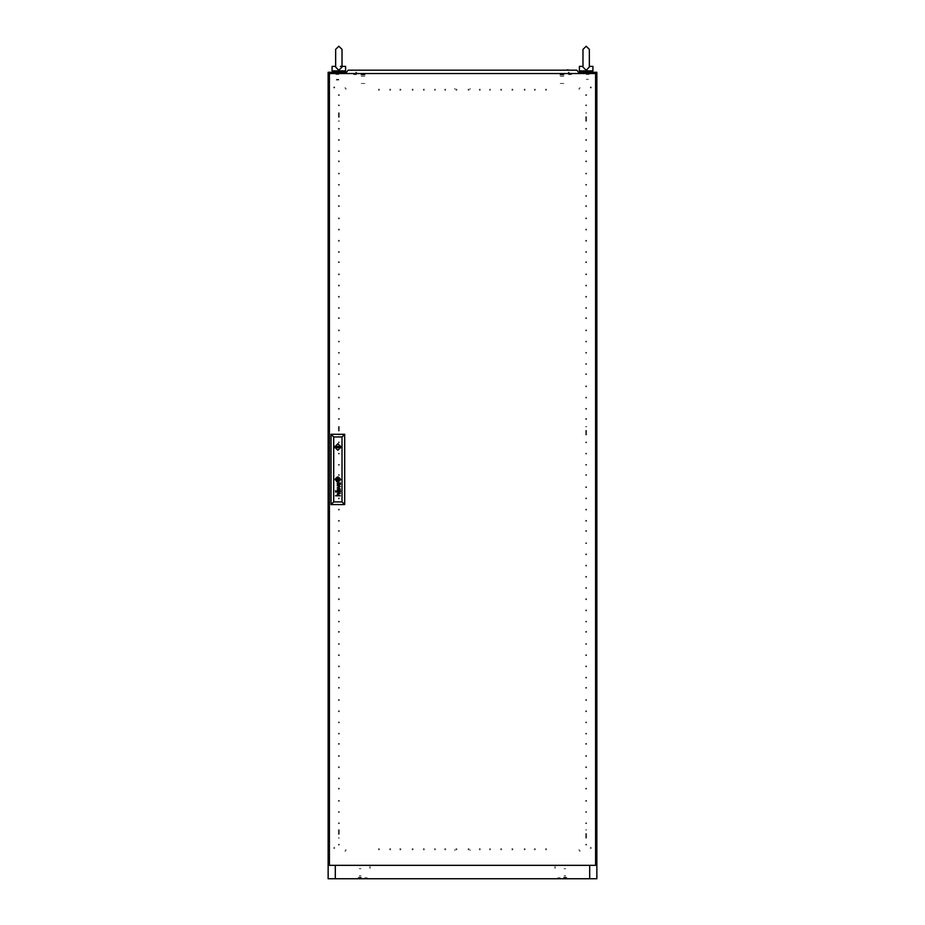 <?xml version="1.0" encoding="UTF-8"?>
<svg xmlns="http://www.w3.org/2000/svg" width="925" height="925" viewBox="0 0 925 925"><rect width="100%" height="100%" fill="white"/><g stroke="black" fill="none" stroke-linecap="round" stroke-linejoin="round"><path stroke-width="0.69" stroke-dasharray="4.62 3.47" d="M338.839 72.231L333.462 72.231L338.839 72.231M338.839 80.07L336.145 80.07L338.839 80.07M339.961 70.89L344.216 70.89L339.961 70.89M332.11 70.89L345.557 70.89M341.972 66.403L345.557 66.403M335.74 66.403L332.11 66.403M337.706 70.89L333.462 70.89L337.706 70.89M585.722 94.639L585.722 95.645L585.722 94.639M586.612 94.639L586.612 95.645L586.612 94.639M585.722 105.843L585.722 104.826L585.722 105.843M586.612 105.843L586.612 104.826L586.612 105.843M585.722 128.24L585.722 129.246L585.722 128.24M586.612 128.24L586.612 129.246L586.612 128.24M585.722 139.444L585.722 140.45L585.722 139.444M586.612 139.444L586.612 140.45L586.612 139.444M585.722 150.648L585.722 151.654L585.722 150.648M586.612 150.648L586.612 151.654L586.612 150.648M585.722 161.852L585.722 160.834L585.722 161.852M586.612 161.852L586.612 160.834L586.612 161.852M585.722 173.044L585.722 174.05L585.722 173.044M586.612 173.044L586.612 174.05L586.612 173.044M585.722 184.248L585.722 185.254L585.722 184.248M586.612 184.248L586.612 185.254L586.612 184.248M585.722 195.452L585.722 196.458L585.722 195.452M586.612 195.452L586.612 196.458L586.612 195.452M585.722 206.657L585.722 205.639L585.722 206.657M586.612 206.657L586.612 205.639L586.612 206.657M585.722 217.849L585.722 218.867L585.722 217.849M586.612 217.849L586.612 218.867L586.612 217.849M585.722 229.053L585.722 230.059L585.722 229.053M586.612 229.053L586.612 230.059L586.612 229.053M585.722 240.257L585.722 241.263L585.722 240.257M586.612 240.257L586.612 241.263L586.612 240.257M585.722 251.461L585.722 252.467L585.722 251.461M586.612 251.461L586.612 252.467L586.612 251.461M585.722 262.665L585.722 261.648L585.722 262.665M586.612 262.665L586.612 261.648L586.612 262.665M585.722 273.858L585.722 274.875L585.722 273.858M586.612 273.858L586.612 274.875L586.612 273.858M585.722 285.062L585.722 286.068L585.722 285.062M586.612 285.062L586.612 286.068L586.612 285.062M585.722 296.266L585.722 297.272L585.722 296.266M586.612 296.266L586.612 297.272L586.612 296.266M585.722 307.47L585.722 308.476L585.722 307.47M586.612 307.47L586.612 308.476L586.612 307.47M585.722 318.674L585.722 317.657L585.722 318.674M586.612 318.674L586.612 317.657L586.612 318.674M585.722 329.867L585.722 330.884L585.722 329.867M586.612 329.867L586.612 330.884L586.612 329.867M585.722 341.071L585.722 342.077L585.722 341.071M586.612 341.071L586.612 342.077L586.612 341.071M585.722 352.275L585.722 353.281L585.722 352.275M586.612 352.275L586.612 353.281L586.612 352.275M585.722 363.479L585.722 364.485L585.722 363.479M586.612 363.479L586.612 364.485L586.612 363.479M585.722 374.683L585.722 373.665L585.722 374.683M586.612 374.683L586.612 373.665L586.612 374.683M585.722 385.875L585.722 386.881L585.722 385.875M586.612 385.875L586.612 386.881L586.612 385.875M585.722 397.079L585.722 398.085L585.722 397.079M586.612 397.079L586.612 398.085L586.612 397.079M585.722 408.283L585.722 409.289L585.722 408.283M586.612 408.283L586.612 409.289L586.612 408.283M585.722 419.488L585.722 418.47L585.722 419.488M586.612 419.488L586.612 418.47L586.612 419.488M585.722 441.884L585.722 442.89L585.722 441.884M586.612 441.884L586.612 442.89L586.612 441.884M585.722 453.088L585.722 454.094L585.722 453.088M586.612 453.088L586.612 454.094L586.612 453.088M585.722 464.292L585.722 465.298L585.722 464.292M586.612 464.292L586.612 465.298L586.612 464.292M585.722 475.496L585.722 474.479L585.722 475.496M586.612 475.496L586.612 474.479L586.612 475.496M585.722 486.689L585.722 487.706L585.722 486.689M586.612 486.689L586.612 487.706L586.612 486.689M585.722 497.893L585.722 498.899L585.722 497.893M586.612 497.893L586.612 498.899L586.612 497.893M585.722 509.097L585.722 510.103L585.722 509.097M586.612 509.097L586.612 510.103L586.612 509.097M585.722 520.301L585.722 521.307L585.722 520.301M586.612 520.301L586.612 521.307L586.612 520.301M585.722 531.505L585.722 530.488L585.722 531.505M586.612 531.505L586.612 530.488L586.612 531.505M585.722 542.697L585.722 543.715L585.722 542.697M586.612 542.697L586.612 543.715L586.612 542.697M585.722 553.902L585.722 554.908L585.722 553.902M586.612 553.902L586.612 554.908L586.612 553.902M585.722 565.106L585.722 566.112L585.722 565.106M586.612 565.106L586.612 566.112L586.612 565.106M585.722 576.31L585.722 577.316L585.722 576.31M586.612 576.31L586.612 577.316L586.612 576.31M585.722 587.502L585.722 588.52L585.722 587.502M586.612 587.502L586.612 588.52L586.612 587.502M585.722 598.706L585.722 599.712L585.722 598.706M586.612 598.706L586.612 599.712L586.612 598.706M585.722 609.91L585.722 610.916L585.722 609.91M586.612 609.91L586.612 610.916L586.612 609.91M585.722 621.114L585.722 622.12L585.722 621.114M586.612 621.114L586.612 622.12L586.612 621.114M585.722 632.318L585.722 631.301L585.722 632.318M586.612 632.318L586.612 631.301L586.612 632.318M585.722 643.511L585.722 644.528L585.722 643.511M586.612 643.511L586.612 644.528L586.612 643.511M585.722 654.715L585.722 655.721L585.722 654.715M586.612 654.715L586.612 655.721L586.612 654.715M585.722 665.919L585.722 666.925L585.722 665.919M586.612 665.919L586.612 666.925L586.612 665.919M585.722 677.123L585.722 678.129L585.722 677.123M586.612 677.123L586.612 678.129L586.612 677.123M585.722 688.327L585.722 687.31L585.722 688.327M586.612 688.327L586.612 687.31L586.612 688.327M585.722 699.52L585.722 700.537L585.722 699.52M586.612 699.52L586.612 700.537L586.612 699.52M585.722 710.724L585.722 711.73L585.722 710.724M586.612 710.724L586.612 711.73L586.612 710.724M585.722 721.928L585.722 722.934L585.722 721.928M586.612 721.928L586.612 722.934L586.612 721.928M585.722 733.132L585.722 734.138L585.722 733.132M586.612 733.132L586.612 734.138L586.612 733.132M585.722 744.336L585.722 743.318L585.722 744.336M586.612 744.336L586.612 743.318L586.612 744.336M585.722 755.528L585.722 756.546L585.722 755.528M586.612 755.528L586.612 756.546L586.612 755.528M585.722 766.732L585.722 767.738L585.722 766.732M586.612 766.732L586.612 767.738L586.612 766.732M585.722 777.937L585.722 778.942L585.722 777.937M586.612 777.937L586.612 778.942L586.612 777.937M585.722 789.141L585.722 788.123L585.722 789.141M586.612 789.141L586.612 788.123L586.612 789.141M585.722 800.333L585.722 801.351L585.722 800.333M586.612 800.333L586.612 801.351L586.612 800.333M585.722 822.741L585.722 823.747L585.722 822.741M586.612 822.741L586.612 823.747L586.612 822.741M585.722 845.149L585.722 844.132L585.722 845.149M586.612 845.149L586.612 844.132L586.612 845.149M338.388 94.639L338.388 95.645L338.388 94.639M339.278 94.639L339.278 95.645L339.278 94.639M338.388 105.843L338.388 104.826L338.388 105.843M339.278 105.843L339.278 104.826L339.278 105.843M338.388 128.24L338.388 129.246L338.388 128.24M339.278 128.24L339.278 129.246L339.278 128.24M338.388 139.444L338.388 140.45L338.388 139.444M339.278 139.444L339.278 140.45L339.278 139.444M338.388 150.648L338.388 151.654L338.388 150.648M339.278 150.648L339.278 151.654L339.278 150.648M338.388 161.852L338.388 160.834L338.388 161.852M339.278 161.852L339.278 160.834L339.278 161.852M338.388 173.044L338.388 174.05L338.388 173.044M339.278 173.044L339.278 174.05L339.278 173.044M338.388 184.248L338.388 185.254L338.388 184.248M339.278 184.248L339.278 185.254L339.278 184.248M338.388 195.452L338.388 196.458L338.388 195.452M339.278 195.452L339.278 196.458L339.278 195.452M338.388 206.657L338.388 205.639L338.388 206.657M339.278 206.657L339.278 205.639L339.278 206.657M338.388 217.849L338.388 218.867L338.388 217.849M339.278 217.849L339.278 218.867L339.278 217.849M338.388 229.053L338.388 230.059L338.388 229.053M339.278 229.053L339.278 230.059L339.278 229.053M338.388 240.257L338.388 241.263L338.388 240.257M339.278 240.257L339.278 241.263L339.278 240.257M338.388 251.461L338.388 252.467L338.388 251.461M339.278 251.461L339.278 252.467L339.278 251.461M338.388 262.665L338.388 261.648L338.388 262.665M339.278 262.665L339.278 261.648L339.278 262.665M338.388 273.858L338.388 274.875L338.388 273.858M339.278 273.858L339.278 274.875L339.278 273.858M338.388 285.062L338.388 286.068L338.388 285.062M339.278 285.062L339.278 286.068L339.278 285.062M338.388 296.266L338.388 297.272L338.388 296.266M339.278 296.266L339.278 297.272L339.278 296.266M338.388 307.47L338.388 308.476L338.388 307.47M339.278 307.47L339.278 308.476L339.278 307.47M338.388 318.674L338.388 317.657L338.388 318.674M339.278 318.674L339.278 317.657L339.278 318.674M338.388 329.867L338.388 330.884L338.388 329.867M339.278 329.867L339.278 330.884L339.278 329.867M338.388 341.071L338.388 342.077L338.388 341.071M339.278 341.071L339.278 342.077L339.278 341.071M338.388 352.275L338.388 353.281L338.388 352.275M339.278 352.275L339.278 353.281L339.278 352.275M338.388 363.479L338.388 364.485L338.388 363.479M339.278 363.479L339.278 364.485L339.278 363.479M338.388 374.683L338.388 373.665L338.388 374.683M339.278 374.683L339.278 373.665L339.278 374.683M338.388 385.875L338.388 386.881L338.388 385.875M339.278 385.875L339.278 386.881L339.278 385.875M338.388 397.079L338.388 398.085L338.388 397.079M339.278 397.079L339.278 398.085L339.278 397.079M338.388 408.283L338.388 409.289L338.388 408.283M339.278 408.283L339.278 409.289L339.278 408.283M338.388 419.488L338.388 418.47L338.388 419.488M339.278 419.488L339.278 418.47L339.278 419.488M338.388 441.884L338.388 442.89L338.388 441.884M339.278 441.884L339.278 442.89L339.278 441.884M338.388 453.088L338.388 454.094L338.388 453.088M339.278 453.088L339.278 454.094L339.278 453.088M338.388 464.292L338.388 465.298L338.388 464.292M339.278 464.292L339.278 465.298L339.278 464.292M338.388 475.496L338.388 474.479L338.388 475.496M339.278 475.496L339.278 474.479L339.278 475.496M338.388 486.689L338.388 487.706L338.388 486.689M339.278 486.689L339.278 487.706L339.278 486.689M338.388 497.893L338.388 498.899L338.388 497.893M339.278 497.893L339.278 498.899L339.278 497.893M338.388 509.097L338.388 510.103L338.388 509.097M339.278 509.097L339.278 510.103L339.278 509.097M338.388 520.301L338.388 521.307L338.388 520.301M339.278 520.301L339.278 521.307L339.278 520.301M338.388 531.505L338.388 530.488L338.388 531.505M339.278 531.505L339.278 530.488L339.278 531.505M338.388 542.697L338.388 543.715L338.388 542.697M339.278 542.697L339.278 543.715L339.278 542.697M338.388 553.902L338.388 554.908L338.388 553.902M339.278 553.902L339.278 554.908L339.278 553.902M338.388 565.106L338.388 566.112L338.388 565.106M339.278 565.106L339.278 566.112L339.278 565.106M338.388 576.31L338.388 577.316L338.388 576.31M339.278 576.31L339.278 577.316L339.278 576.31M338.388 587.502L338.388 588.52L338.388 587.502M339.278 587.502L339.278 588.52L339.278 587.502M338.388 598.706L338.388 599.712L338.388 598.706M339.278 598.706L339.278 599.712L339.278 598.706M338.388 609.91L338.388 610.916L338.388 609.91M339.278 609.91L339.278 610.916L339.278 609.91M338.388 621.114L338.388 622.12L338.388 621.114M339.278 621.114L339.278 622.12L339.278 621.114M338.388 632.318L338.388 631.301L338.388 632.318M339.278 632.318L339.278 631.301L339.278 632.318M338.388 643.511L338.388 644.528L338.388 643.511M339.278 643.511L339.278 644.528L339.278 643.511M338.388 654.715L338.388 655.721L338.388 654.715M339.278 654.715L339.278 655.721L339.278 654.715M338.388 665.919L338.388 666.925L338.388 665.919M339.278 665.919L339.278 666.925L339.278 665.919M338.388 677.123L338.388 678.129L338.388 677.123M339.278 677.123L339.278 678.129L339.278 677.123M338.388 688.327L338.388 687.31L338.388 688.327M339.278 688.327L339.278 687.31L339.278 688.327M338.388 699.52L338.388 700.537L338.388 699.52M339.278 699.52L339.278 700.537L339.278 699.52M338.388 710.724L338.388 711.73L338.388 710.724M339.278 710.724L339.278 711.73L339.278 710.724M338.388 721.928L338.388 722.934L338.388 721.928M339.278 721.928L339.278 722.934L339.278 721.928M338.388 733.132L338.388 734.138L338.388 733.132M339.278 733.132L339.278 734.138L339.278 733.132M338.388 744.336L338.388 743.318L338.388 744.336M339.278 744.336L339.278 743.318L339.278 744.336M338.388 755.528L338.388 756.546L338.388 755.528M339.278 755.528L339.278 756.546L339.278 755.528M338.388 766.732L338.388 767.738L338.388 766.732M339.278 766.732L339.278 767.738L339.278 766.732M338.388 777.937L338.388 778.942L338.388 777.937M339.278 777.937L339.278 778.942L339.278 777.937M338.388 789.141L338.388 788.123L338.388 789.141M339.278 789.141L339.278 788.123L339.278 789.141M338.388 800.333L338.388 801.351L338.388 800.333M339.278 800.333L339.278 801.351L339.278 800.333M338.388 822.741L338.388 823.747L338.388 822.741M339.278 822.741L339.278 823.747L339.278 822.741M338.388 845.149L338.388 844.132L338.388 845.149M339.278 845.149L339.278 844.132L339.278 845.149M338.388 811.537L338.388 812.543L338.388 811.537M339.278 811.537L339.278 812.543L339.278 811.537M585.722 811.537L585.722 812.543L585.722 811.537M586.612 811.537L586.612 812.543L586.612 811.537M585.722 434.947L585.722 426.425M586.612 434.947L586.612 426.425M585.722 121.291L585.722 112.781M586.612 121.291L586.612 112.781M338.388 426.425L338.388 434.947M339.278 426.425L339.278 434.947M338.388 112.781L338.388 121.291M339.278 112.781L339.278 121.291M338.388 829.69L338.388 838.2M339.278 829.69L339.278 838.2M585.722 838.2L585.722 829.69M586.612 838.2L586.612 829.69M328.086 430.68L328.086 432.923L328.086 430.68M328.976 430.68L328.976 432.923L328.976 430.68M328.086 117.036L328.086 119.279L328.086 117.036M328.976 117.036L328.976 119.279L328.976 117.036M328.086 833.945L328.086 831.702L328.086 833.945M328.976 833.945L328.976 831.702L328.976 833.945M328.086 520.301L328.086 518.058L328.086 520.301M328.976 520.301L328.976 518.058L328.976 520.301M596.914 430.68L596.914 432.923L596.914 430.68M596.024 430.68L596.024 432.923L596.024 430.68M596.914 117.036L596.914 119.279L596.914 117.036M596.024 117.036L596.024 119.279L596.024 117.036M596.914 833.945L596.914 836.188L596.914 833.945M596.024 833.945L596.024 836.188L596.024 833.945M596.914 520.301L596.914 522.544L596.914 520.301M596.024 520.301L596.024 522.544L596.024 520.301M554.572 866.875L555.59 866.875L554.572 866.875M554.572 867.997L555.59 867.997L554.572 867.997M370.428 866.875L369.41 866.875L370.428 866.875M370.428 867.997L369.41 867.997L370.428 867.997M333.682 87.019L334.688 87.019L333.682 87.019M333.682 87.921L334.688 87.921L333.682 87.921M591.318 847.381L590.312 847.381L591.318 847.381M591.318 848.503L590.312 848.503L591.318 848.503M591.318 87.019L590.312 87.019L591.318 87.019M591.318 87.921L590.312 87.921L591.318 87.921M333.682 847.381L334.688 847.381L333.682 847.381M333.682 848.503L334.688 848.503L333.682 848.503M378.487 849.705L379.493 849.705L378.487 849.705M378.487 848.815L379.493 848.815L378.487 848.815M389.691 849.705L390.697 849.705L389.691 849.705M389.691 848.815L390.697 848.815L389.691 848.815M400.895 849.705L399.877 849.705L400.895 849.705M400.895 848.815L399.877 848.815L400.895 848.815M412.087 849.705L413.105 849.705L412.087 849.705M412.087 848.815L413.105 848.815L412.087 848.815M423.292 849.705L424.297 849.705L423.292 849.705M423.292 848.815L424.297 848.815L423.292 848.815M434.496 849.705L435.502 849.705L434.496 849.705M434.496 848.815L435.502 848.815L434.496 848.815M445.7 849.705L444.694 849.705L445.7 849.705M445.7 848.815L444.694 848.815L445.7 848.815M468.096 849.705L469.114 849.705L468.096 849.705M468.096 848.815L469.114 848.815L468.096 848.815M479.3 849.705L480.306 849.705L479.3 849.705M479.3 848.815L480.306 848.815L479.3 848.815M490.504 849.705L489.498 849.705L490.504 849.705M490.504 848.815L489.498 848.815L490.504 848.815M501.708 849.705L500.703 849.705L501.708 849.705M501.708 848.815L500.703 848.815L501.708 848.815M512.913 849.705L511.895 849.705L512.913 849.705M512.913 848.815L511.895 848.815L512.913 848.815M524.105 849.705L525.123 849.705L524.105 849.705M524.105 848.815L525.123 848.815L524.105 848.815M535.309 849.705L534.303 849.705L535.309 849.705M535.309 848.815L534.303 848.815L535.309 848.815M546.513 849.705L545.507 849.705L546.513 849.705M546.513 848.815L545.507 848.815L546.513 848.815M378.487 90.13L379.493 90.13L378.487 90.13M378.487 89.239L379.493 89.239L378.487 89.239M389.691 90.13L390.697 90.13L389.691 90.13M389.691 89.239L390.697 89.239L389.691 89.239M400.895 90.13L399.877 90.13L400.895 90.13M400.895 89.239L399.877 89.239L400.895 89.239M412.087 90.13L413.105 90.13L412.087 90.13M412.087 89.239L413.105 89.239L412.087 89.239M423.292 90.13L424.297 90.13L423.292 90.13M423.292 89.239L424.297 89.239L423.292 89.239M434.496 90.13L435.502 90.13L434.496 90.13M434.496 89.239L435.502 89.239L434.496 89.239M445.7 90.13L444.694 90.13L445.7 90.13M445.7 89.239L444.694 89.239L445.7 89.239M468.096 90.13L469.114 90.13L468.096 90.13M468.096 89.239L469.114 89.239L468.096 89.239M479.3 90.13L480.306 90.13L479.3 90.13M479.3 89.239L480.306 89.239L479.3 89.239M490.504 90.13L489.498 90.13L490.504 90.13M490.504 89.239L489.498 89.239L490.504 89.239M501.708 90.13L500.703 90.13L501.708 90.13M501.708 89.239L500.703 89.239L501.708 89.239M512.913 90.13L511.895 90.13L512.913 90.13M512.913 89.239L511.895 89.239L512.913 89.239M524.105 90.13L525.123 90.13L524.105 90.13M524.105 89.239L525.123 89.239L524.105 89.239M535.309 90.13L534.303 90.13L535.309 90.13M535.309 89.239L534.303 89.239L535.309 89.239M546.513 90.13L545.507 90.13L546.513 90.13M546.513 89.239L545.507 89.239L546.513 89.239M456.904 90.13L455.886 90.13L456.904 90.13M456.904 89.239L455.886 89.239L456.904 89.239M456.904 849.705L455.886 849.705L456.904 849.705M456.904 848.815L455.886 848.815L456.904 848.815M361.467 878.75L359.085 878.75L361.467 878.75M361.467 877.628L359.085 877.628L361.467 877.628M364.82 878.75L367.202 878.75L364.82 878.75M364.82 877.848L367.202 877.848L364.82 877.848M560.18 878.75L557.798 878.75L560.18 878.75M560.18 877.848L557.798 877.848L560.18 877.848M563.533 878.75L565.915 878.75L563.533 878.75M563.533 877.628L565.915 877.628L563.533 877.628M563.984 877.536L566.898 877.536L563.984 877.536M563.984 877.582L566.678 877.582L563.984 877.582M361.016 877.536L358.102 877.536L361.016 877.536M361.016 877.628L358.102 877.628L361.016 877.628M563.984 877.628L566.898 877.628L563.984 877.628M563.984 877.097L566.007 877.097L563.984 877.097M563.984 875.744L565.776 875.744L563.984 875.744M563.984 868.668L565.776 868.668L563.984 868.668M361.016 877.097L358.993 877.097L361.016 877.097M361.016 875.744L359.224 875.744L361.016 875.744M361.016 868.668L359.224 868.668L361.016 868.668M568.563 74.567L571.477 74.567L568.563 74.567M568.563 74.52L571.257 74.52L568.563 74.52M568.563 74.474L571.477 74.474L568.563 74.474M356.437 74.567L353.523 74.567L356.437 74.567M356.437 74.474L353.523 74.474L356.437 74.474M563.984 74.474L559.949 74.474L563.984 74.474M563.984 75.006L559.949 75.006L563.984 75.006M563.452 75.006L560.492 75.006L563.452 75.006M563.452 76.359L560.492 76.359L563.452 76.359M563.764 76.359L560.18 76.359L563.764 76.359M563.764 83.435L560.18 83.435L563.764 83.435M365.051 74.474L361.016 74.474L365.051 74.474M365.051 75.006L361.016 75.006L365.051 75.006M364.508 75.006L361.548 75.006L364.508 75.006M364.508 76.359L361.548 76.359L364.508 76.359M364.82 76.359L361.236 76.359L364.82 76.359M364.82 83.435L361.236 83.435L364.82 83.435M586.161 74.474L589.075 74.474L586.161 74.474M586.161 79.307L588.45 79.307L586.161 79.307M338.839 74.474L335.925 74.474L338.839 74.474M338.839 79.307L336.55 79.307L338.839 79.307M586.161 73.133L589.306 73.133L586.161 73.133M338.839 73.133L335.694 73.133L338.839 73.133M586.161 72.231L589.306 72.231L586.161 72.231M569.361 72.231L568.239 72.231L569.361 72.231M569.361 73.133L568.239 73.133L569.361 73.133M355.639 72.231L356.761 72.231L355.639 72.231M355.639 73.133L356.761 73.133L355.639 73.133M454.88 850.63L454.88 849.566L454.88 850.63M470.12 850.503L470.12 849.566L470.12 850.503M579.894 851.439L579.894 850.503L579.894 851.439M345.106 850.503L345.106 851.451L345.106 850.503M346.008 849.566L346.008 850.503L346.008 849.566M346.008 88.442L346.008 89.39L346.008 88.442M454.88 89.39L454.88 88.326L454.88 89.39M470.12 88.442L470.12 89.39L470.12 88.442M578.992 89.39L578.992 88.442L578.992 89.39M356.437 74.52L353.743 74.52L356.437 74.52M361.016 877.582L358.322 877.582L361.016 877.582M345.106 87.505L345.106 88.442L345.106 87.505M579.894 88.442L579.894 87.505L579.894 88.442M578.992 850.503L578.992 849.566L578.992 850.503"/><path stroke-width="1.39" d="M340.458 66.403L341.926 66.403L341.972 67.097L341.972 49.383L341.972 66.403L345.557 66.403L345.557 70.89L332.11 70.89L332.11 66.403L335.694 66.403M589.26 66.403L589.306 67.097L589.306 66.403L592.89 66.403L592.89 70.89L579.443 70.89L579.443 66.403L583.028 66.403M572.055 70.219L566.678 70.219L567.927 69.768M358.322 70.219L352.945 70.219M338.515 447.041L337.845 446.37L337.174 447.041L337.845 447.712L338.515 447.041M335.127 479.52L337.845 482.249L340.573 479.52L337.845 476.803L335.127 479.52M334.596 447.041L337.845 450.29L341.094 447.041L337.845 443.792L334.596 447.041M341.972 67.097L338.839 70.358L335.694 67.097L335.694 49.383L338.839 46.25L341.972 49.383L338.839 46.25L335.694 49.383M583.028 59.235L583.028 49.383L583.028 59.235L583.028 49.383L586.161 46.25L589.306 49.383L589.306 67.097L586.161 70.358L583.028 67.097L583.028 59.235M339.961 70.89L337.706 70.89M589.745 73.572L589.745 72.231L596.914 72.231L596.914 878.75L589.745 878.75L589.745 865.303M335.255 865.303L335.255 878.75L328.086 878.75L328.086 72.231L335.255 72.231L335.255 73.572M335.255 878.75L589.745 878.75M589.745 72.231L578.541 72.231M346.459 72.231L335.255 72.231M587.294 70.89L585.039 70.89M329.427 73.572L329.427 865.303L595.573 865.303L595.573 73.572L329.427 73.572M338.92 480.179L338.515 478.456L336.792 478.838L337.186 480.584L338.92 480.179M339.255 480.017L338.481 478.156L336.446 478.953L337.347 480.931L339.255 480.017M340.354 491.822L339.059 492.643L337.741 490.874L337.741 492.597L337.116 491.106L340.296 490.331L340.354 491.822M340.018 491.915L338.666 490.84L339.14 492.262L340.018 491.915M340.053 484.191L339.105 484.735L338.666 483.336L340.053 484.191M340.354 484.318L340.296 482.827L337.116 483.602L337.741 485.093L337.764 483.37L339.036 485.128L340.354 484.318M339.556 480.063L338.365 477.797L336.133 478.977L337.405 481.254L339.556 480.063M339.914 479.751L338.458 477.52L336.85 477.809L335.798 479.138L337.509 481.578L339.914 479.751M339.891 480.769L339.949 478.468L338.527 477.219L336.85 477.392L335.602 478.676L336.758 481.647L339.891 480.769M341.024 446.37L334.665 446.37M335.532 491.753L336.041 492.25L335.532 491.753M335.532 490.747L336.041 491.256L335.532 490.747M341.972 501.928L341.972 436.958L333.728 436.958L333.728 501.928L341.972 501.928L344.655 504.611L331.034 504.611L331.034 434.264L344.655 434.264L344.655 504.611M337.151 487.88L339.81 488.724L337.151 489.892L340.296 488.955L337.637 487.718L340.296 486.573L337.151 485.602L339.81 486.735L337.151 487.88M337.359 495.314L337.556 493.603L340.296 493.511L337.371 494.505L337.856 495.43L340.296 495.846L335.532 495.846L337.359 495.314M331.034 504.611L333.728 501.928M341.972 436.958L344.655 434.264M331.034 434.264L333.728 436.958M334.665 447.712L341.024 447.712M338.527 478.838L337.174 478.838L337.174 480.202L338.527 480.202L338.527 478.838M346.678 73.572L346.274 72.462L348.147 70.219L576.853 70.219L578.726 72.462L578.322 73.572M344.216 70.89L344.216 72.231M333.462 70.89L333.462 72.231M589.306 49.383L586.161 46.25L583.028 49.383M591.538 70.89L591.538 72.231M580.784 70.89L580.784 72.231"/></g></svg>
